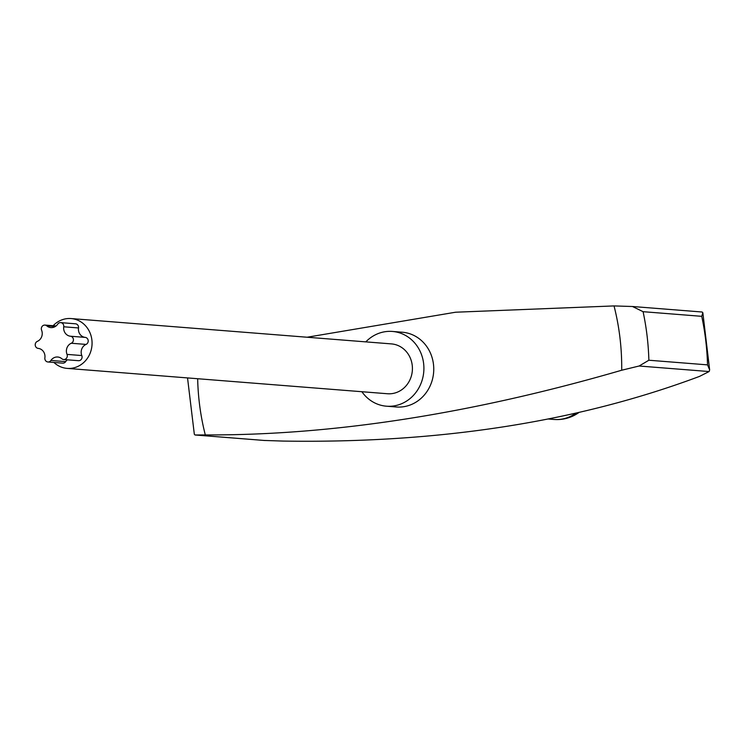 <?xml version="1.0" encoding="UTF-8"?>
<svg xmlns="http://www.w3.org/2000/svg" width="747" height="747" viewBox="0 0 747 747"><rect width="100%" height="100%" fill="white"/><g stroke="black" fill="none" stroke-linecap="round" stroke-linejoin="round"><path stroke-width="1.12" d="M50.899 360.465A8.301 7.629 -85.5 0 1 57.706 357.01A8.301 7.629 -85.5 0 1 61.842 358.756A3.651 3.352 -85.5 0 0 67.025 354.386A8.301 7.629 -85.5 0 1 71.273 343.247A3.651 3.352 -85.5 0 0 70.433 336.225A8.301 7.629 -85.5 0 1 63.738 326.784A3.651 3.352 -85.5 0 0 57.715 324.151A8.301 7.629 -85.5 0 1 50.917 327.597A8.301 7.629 -85.5 0 1 46.772 325.851A3.651 3.352 -85.5 0 0 41.599 330.23A8.301 7.629 -85.5 0 1 37.35 341.37A3.651 3.352 -85.5 0 0 38.19 348.382A8.301 7.629 -85.5 0 1 44.885 357.822A3.651 3.352 -85.5 0 0 50.899 360.465L65.689 361.632A3.651 3.352 94.5 0 1 62.692 363.145L47.911 361.978M67.333 359.821A8.301 7.629 -85.5 0 0 65.689 361.632M60.712 322.629L75.494 323.796A3.651 3.352 94.5 0 1 78.519 327.952A8.301 7.629 -85.5 0 0 85.214 337.392A3.651 3.352 94.5 0 1 86.054 344.414A8.301 7.629 -85.5 0 0 81.806 355.553A3.651 3.352 94.5 0 1 78.454 360.698L63.663 359.531M53.149 325.729A24.996 22.961 94.5 0 1 71.068 318.558A24.996 22.961 94.5 0 1 91.881 339.932A24.996 22.961 94.5 0 1 67.127 368.392A24.996 22.961 94.5 0 1 53.924 362.454M71.068 318.558L391.419 343.9A24.996 22.961 -85.5 0 1 412.232 365.283A24.996 22.961 94.5 0 1 387.478 393.744L67.127 368.392M361.884 391.717A37.499 34.437 94.5 0 0 386.488 406.2A37.499 34.437 94.5 0 0 423.624 363.509A37.499 34.437 -85.5 0 0 392.399 331.444A37.499 34.437 -85.5 0 0 365.825 341.874M392.399 331.444L402.26 332.219A37.499 34.437 -85.5 0 1 433.475 364.293A37.499 34.437 94.5 0 1 396.349 406.984L386.488 406.2M187.534 377.917L194.332 434.278L195.032 434.987L205.304 434.922C332.518 435.445 471.32 413.885 621.7 370.232L639.115 366.011L648.872 360.231A249.974 229.59 -85.5 0 0 643.083 311.686L632.485 306.503L614.034 305.925L455.605 312.218L307.101 337.233M648.872 360.231L707.53 364.872L709.65 369.905L709.118 371.548L699.547 376.385C577.823 421.934 439.021 443.494 283.141 441.075L264.214 440.45M702.021 312.013L702.843 312.722L701.741 316.326A249.974 229.59 -85.5 0 1 707.53 364.872M548.223 418.974L561.342 416.294M67.025 354.386L81.806 355.553M71.273 343.247L86.054 344.414M70.433 336.225L85.214 337.392M63.738 326.784L78.519 327.952M46.772 325.851L55.278 326.523M197.666 378.72A230.748 211.933 -85.5 0 0 199.374 403.091A230.748 211.933 94.5 0 0 205.304 434.922M621.7 370.232A230.748 211.933 94.5 0 0 619.963 337.747A230.748 211.933 -85.5 0 0 614.034 305.925M195.154 434.987L265.166 440.525M639.115 366.011L709.118 371.548M643.083 311.686L701.741 316.326M575.965 413.1A37.499 34.437 94.5 0 1 554.059 419.459A37.499 37.499 0 0 0 579.084 412.391M56.072 325.953L44.951 325.076M702.143 312.013L632.485 306.503M709.65 369.905L702.843 312.722M548.149 418.992L554.059 419.459M264.69 440.497L195.032 434.987"/></g></svg>

